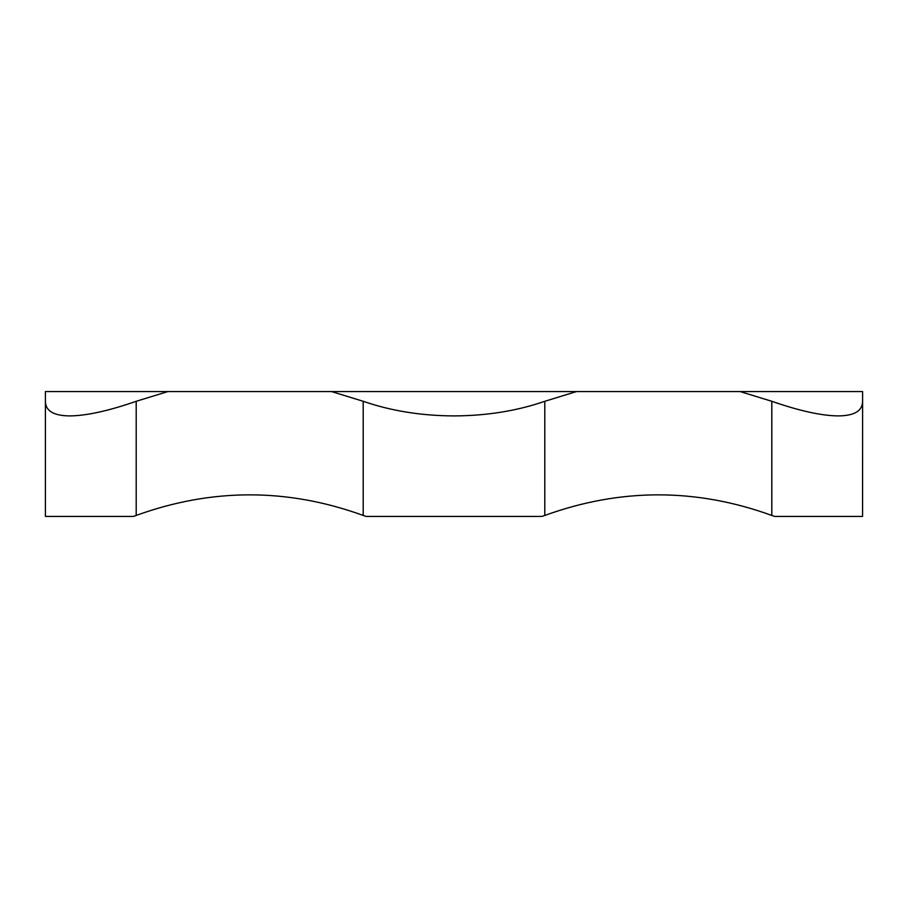 <?xml version="1.0" encoding="UTF-8"?>
<svg xmlns="http://www.w3.org/2000/svg" width="908" height="908" viewBox="0 0 908 908"><rect width="100%" height="100%" fill="white"/><g stroke="black" fill="none" stroke-linecap="round" stroke-linejoin="round"><path stroke-width="1.36" d="M45.4 391.575L167.855 391.575L136.2 401.291C108.54 410.904 86.373 415.773 69.734 415.909C53.64 415.773 45.525 410.904 45.4 401.291L45.4 391.575M331.545 391.575L576.455 391.575L544.8 401.291C517.015 410.904 486.745 415.773 454 415.909C421.255 415.773 390.985 410.904 363.2 401.291L331.545 391.575L167.855 391.575M740.145 391.575L862.6 391.575L862.6 401.291C862.475 410.904 854.36 415.773 838.266 415.909C821.626 415.773 799.46 410.904 771.8 401.291L740.145 391.575L576.455 391.575M838.266 415.909C854.36 415.773 862.475 410.904 862.6 401.291L862.566 516.425L862.6 401.291M45.4 401.291L45.4 515.438L45.4 401.291C45.525 410.904 53.64 415.773 69.734 415.909M541.917 516.425L544.8 515.438L541.917 516.425L366.083 516.425L363.2 515.438L366.083 516.425M771.8 515.438C696.13 487.993 620.47 487.993 544.8 515.438C620.47 487.993 696.13 487.993 771.8 515.438L774.649 516.425L771.8 515.438L771.8 401.291M133.351 516.425L136.2 515.438L133.351 516.425L45.434 516.425L45.4 515.438L45.434 516.425M774.649 516.425L862.566 516.425M45.4 515.438C45.4 487.993 45.4 487.993 45.4 515.438C45.4 487.993 45.4 487.993 45.4 515.438M136.2 401.291L136.2 515.438C211.87 487.993 287.53 487.993 363.2 515.438L363.2 401.291M862.6 515.438C862.6 487.993 862.6 487.993 862.6 515.438M544.8 515.438L544.8 401.291"/></g></svg>
